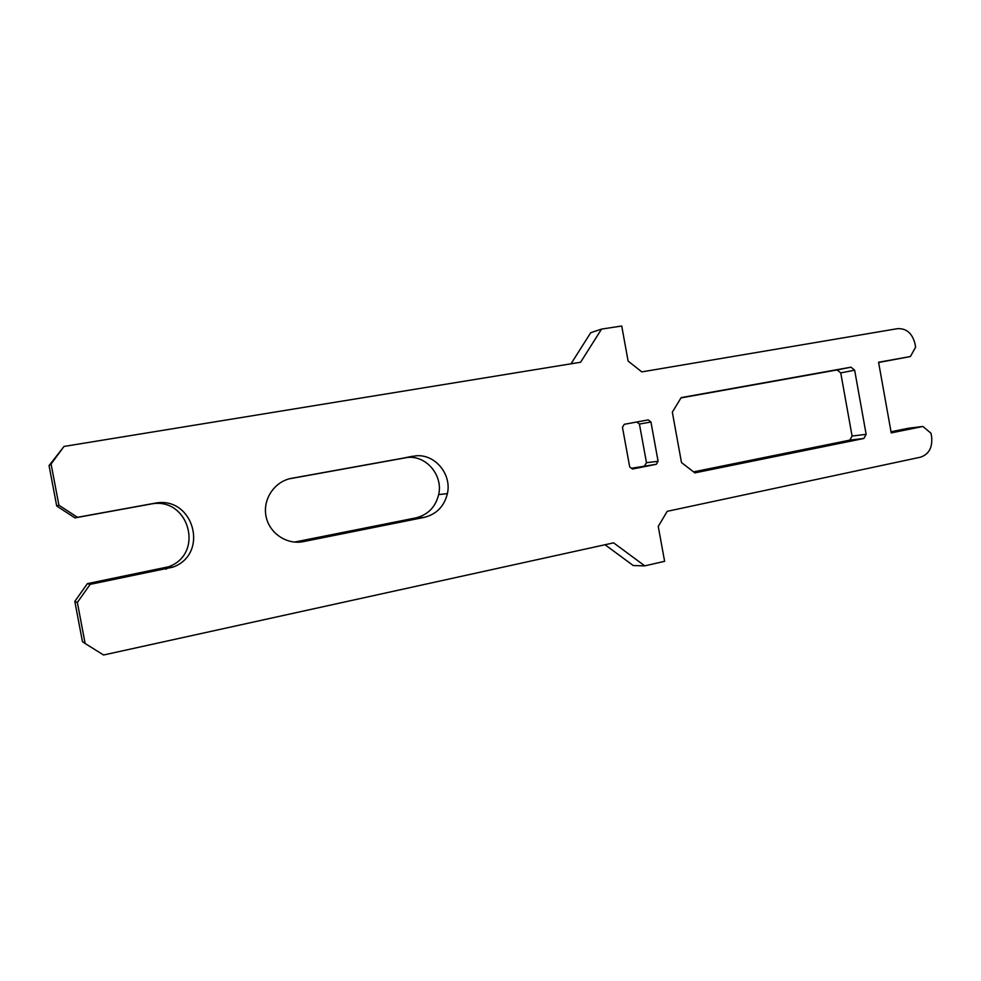 <?xml version="1.0" encoding="UTF-8"?>
<svg xmlns="http://www.w3.org/2000/svg" width="981" height="981" viewBox="0 0 981 981"><rect width="100%" height="100%" fill="white"/><g stroke="black" fill="none" stroke-linecap="round" stroke-linejoin="round"><path stroke-width="1.47" d="M863.82 438.482L866.149 434.325L854.647 370.205L851.018 367.176L681.157 397.612L672.328 412.192L681.488 462.554L694.83 472.879L863.82 438.482L849.779 440.138L693.542 471.886M680.973 397.918L837.173 369.923L840.742 372.903L852.084 436.042L849.779 440.138M851.018 367.176L837.173 369.923M854.647 370.205L840.742 372.903M866.149 434.325L852.084 436.042M656.301 464.295L658.092 461.303L650.943 422.014L648.208 419.893L624.284 424.307L622.457 427.287L629.692 466.919L632.451 469.028L656.301 464.295L631.445 468.268M636.792 422.002L639.428 424.05L646.479 462.701L644.701 465.644M650.943 422.014L639.428 424.05M658.092 461.303L646.479 462.701M424.172 517.392C436.484 514.289 444.221 506.368 447.385 493.651C451.934 474.338 435.11 453.896 415.956 455.822L291.639 478.299C274.827 481.193 262.65 498.912 265.974 515.994C269.052 533.137 286.771 545.105 303.448 541.598L424.172 517.392L415.809 517.907L294.459 542.088M289.26 478.826L407.74 457.416C426.6 455.503 443.167 475.589 438.679 494.571C435.552 507.079 427.937 514.853 415.809 517.907M77.352 602.444L90.166 584.357L172.791 567.177C209.971 553.971 193.404 495.172 154.655 503.253L77.462 517.318L58.909 505.215L51.086 464.001L64.023 446.441L49.05 465.595L56.714 506.012L74.924 517.882L150.731 504.075C188.793 496.128 205.066 553.836 168.536 566.797L87.395 583.634L74.814 601.378L82.453 641.648L85.139 643.511L77.352 602.444L74.814 601.378M64.023 446.441L580.593 362.247L601.561 329.101L590.746 332.682L571.003 363.816M51.086 464.001L49.05 465.595M58.909 505.215L56.714 506.012M77.462 517.318L74.924 517.882M90.166 584.357L87.395 583.634M601.561 329.101L621.721 325.999L628.11 361.069L641.807 371.885L897.529 328.66C906.432 328.255 912.256 333.27 914.991 343.706L915.616 347.2L910.405 356.544L878.571 362.247L891.226 432.903L922.9 426.465L930.994 433.246L931.619 436.729C932.661 447.459 928.958 454.277 920.509 457.183L667.203 511.322L658.251 526.429L664.615 561.328L644.775 565.865L613.615 542.849L103.557 655.001L85.139 643.511M605.019 544.737L633.285 565.559L644.775 565.865M922.9 426.465L908.259 428.268L891.03 431.763M878.62 362.492L910.405 356.544M412.854 456.214L404.687 457.796M303.448 541.598L296.985 541.696M291.639 478.299L290.719 478.483M154.14 503.351L150.228 504.16M166.525 569.054L162.368 568.637M447.385 493.651L438.679 494.571M415.956 455.822L407.74 457.416M172.791 567.177L168.536 566.797M154.655 503.253L150.731 504.075"/></g></svg>
